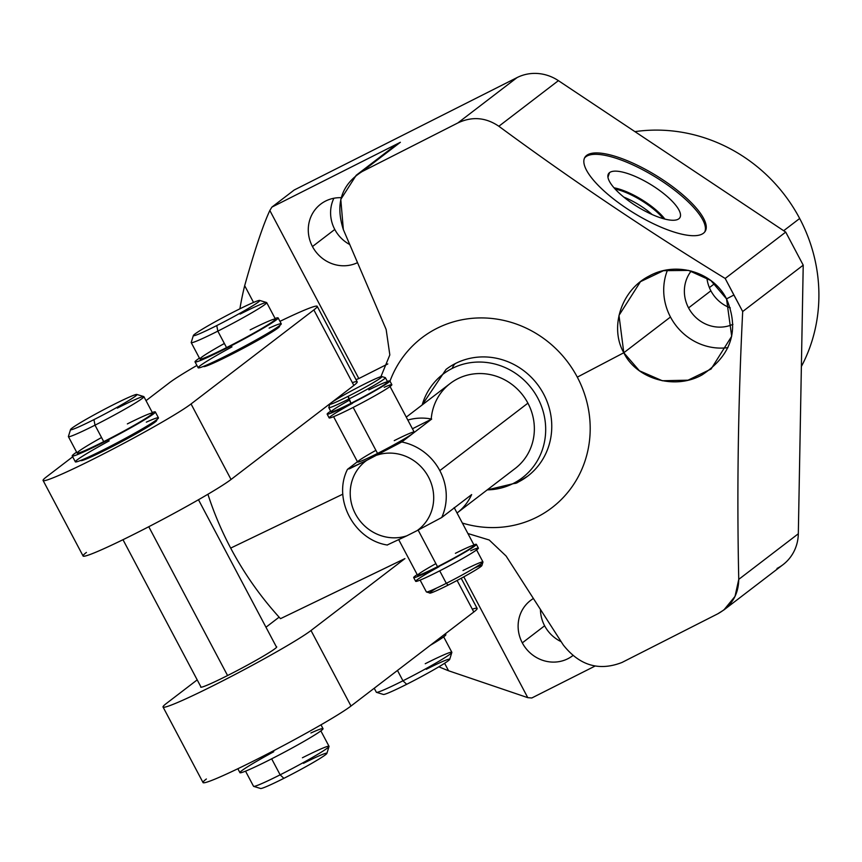 <?xml version="1.0" encoding="UTF-8"?>
<svg xmlns="http://www.w3.org/2000/svg" width="862" height="862" viewBox="0 0 862 862"><rect width="100%" height="100%" fill="white"/><g stroke="black" fill="none" stroke-linecap="round" stroke-linejoin="round"><path stroke-width="1.29" d="M723.897 609.94L783.03 564.664A42.798 40.428 52.6 0 0 798.32 533.772L738.756 579.372C738.497 594.737 731.482 606.223 717.723 613.841L622.03 662.447L717.723 613.841L723.897 609.94L735.017 596.407L738.756 579.372C736.827 491.879 738.141 402.597 742.688 311.527L803.222 265.162L798.32 533.772L738.756 579.372C736.827 491.879 738.141 402.597 742.688 311.527L733.885 295.019L726.526 298.888L733.885 295.019L725.179 278.458L785.724 232.093L803.222 265.162L742.688 311.527L725.179 278.458C647.157 230.66 571.711 179.932 498.85 126.261C485.726 117.351 472.053 116.251 457.819 122.964L362.126 171.57L457.819 122.964C472.053 116.251 485.726 117.351 498.85 126.261L558.404 80.651L785.724 232.093L725.179 278.458C647.157 230.66 571.711 179.932 498.85 126.261L558.404 80.651A42.798 40.428 52.6 0 0 517.092 77.569L457.819 122.964L517.092 77.569L294.211 190.006L271.896 207.106L294.211 190.006L517.092 77.569A42.798 40.428 52.6 0 1 558.404 80.651L785.724 232.093L803.222 265.162L798.32 533.772A42.798 40.428 52.6 0 1 777.007 568.446M710.881 290.806A34.749 32.821 -127.4 0 0 730.329 307.917A34.749 32.821 52.6 0 1 710.881 290.806L688.555 307.896A34.749 32.821 -127.4 0 0 732.926 324.327A34.749 32.821 -127.4 0 1 688.555 307.896L710.881 290.806A34.749 32.821 52.6 0 1 706.883 277.79A34.749 32.821 -127.4 0 0 710.881 290.806M544.622 625.78A34.749 32.821 -127.4 0 0 561.14 641.651A34.749 32.821 52.6 0 1 544.622 625.78L522.307 642.869A34.749 32.821 -127.4 0 0 572.788 655.648A34.749 32.821 -127.4 0 0 572.799 655.637A34.749 32.821 -127.4 0 1 522.307 642.869L544.622 625.78A34.749 32.821 52.6 0 1 540.442 609.52A34.749 32.821 -127.4 0 0 544.622 625.78M334.779 229.454A34.749 32.821 -127.4 0 0 349.724 244.528A34.749 32.821 52.6 0 1 334.779 229.454L312.464 246.543A34.749 32.821 -127.4 0 0 357.482 262.673A34.749 32.821 -127.4 0 1 312.464 246.543L334.779 229.454A34.749 32.821 52.6 0 1 333.885 198.249A34.749 32.821 -127.4 0 0 334.779 229.454M389.98 381.166A106.996 101.059 52.6 0 1 479.046 317.938A106.996 101.059 52.6 0 1 577.303 377.147A106.996 101.059 52.6 0 1 568.963 490.92A106.996 101.059 52.6 0 1 462.366 523.062A106.996 101.059 -127.4 0 0 568.963 490.92A106.996 101.059 -127.4 0 0 577.303 377.147A106.996 101.059 -127.4 0 0 479.046 317.938A106.996 101.059 -127.4 0 0 389.98 381.166M518.299 482.03A67.193 63.465 -127.4 0 0 543.674 394.117A67.193 63.465 -127.4 0 0 455.524 363.462A67.193 63.465 52.6 0 1 540.689 389.01A67.193 63.465 52.6 0 1 527.76 476.093L517.178 482.742A67.193 21.733 -116.8 0 1 513.192 483.517A65.232 61.611 -127.4 0 0 537.823 398.158A65.232 61.611 -127.4 0 0 452.238 368.408A67.193 21.733 -116.8 0 1 455.524 363.462A67.193 21.733 63.2 0 0 452.238 368.408A65.232 61.611 52.6 0 1 537.823 398.158A65.232 61.611 52.6 0 1 513.192 483.517A65.232 61.611 52.6 0 1 487.245 489.875A65.232 61.611 -127.4 0 0 513.192 483.517A67.193 21.733 63.2 0 0 517.178 482.742A67.193 21.733 63.2 0 0 518.299 482.03A67.193 63.465 -127.4 0 1 515.595 483.313M207.914 494.26A320.976 303.165 -127.4 0 0 230.682 548.103A320.976 303.165 -127.4 0 0 280.495 618.668A320.976 303.165 52.6 0 1 230.682 548.103A320.976 303.165 52.6 0 1 207.914 494.26M438.877 666.8A320.976 303.165 -127.4 0 0 448.563 670.765L527.781 697.66A320.976 303.165 -127.4 0 0 531.8 697.983L595.071 666.057L531.8 697.983A320.976 303.165 52.6 0 1 527.781 697.66L463.81 576.84L527.781 697.66L448.563 670.765A320.976 303.165 52.6 0 1 438.877 666.8M271.896 207.106A320.976 303.165 -127.4 0 0 269.838 210.49C263.018 225.154 254.635 250.217 244.679 285.688A320.976 303.165 -127.4 0 0 239.895 308.812A320.976 303.165 52.6 0 1 244.679 285.688L253.536 302.422L244.679 285.688C254.635 250.217 263.018 225.154 269.838 210.49A320.976 303.165 52.6 0 1 271.896 207.106L400.377 142.284L271.896 207.106M709.383 287.617L714.609 283.62L709.383 287.617M783.666 230.736L799.667 218.485A159.632 150.775 52.6 0 1 801.369 366.512A159.632 150.775 -127.4 0 0 799.667 218.485L783.666 230.736M634.928 131.638A159.632 150.775 52.6 0 1 799.667 218.485A159.632 150.775 -127.4 0 0 634.928 131.638M356.081 175.374L394.354 146.066A42.798 40.428 52.6 0 1 400.377 142.284L362.126 171.57L356.232 175.255L340.792 199.391L343.345 229.583L386.154 329.478L389.829 354.907L380.907 376.683L389.829 354.907L386.154 329.478L343.345 229.583C335.146 203.917 341.406 184.587 362.126 171.57L400.377 142.284A42.798 40.428 -127.4 0 0 389.128 150.893M703.446 233.225A70.619 21.809 31.6 0 0 663.46 180.212A70.619 21.809 31.6 0 0 586.656 155.408A70.619 21.809 31.6 0 0 626.631 208.421A70.619 21.809 31.6 0 0 703.446 233.225A70.619 21.809 31.6 0 0 705.213 231.296A70.619 21.809 31.6 0 0 659.99 177.949A70.619 21.809 31.6 0 0 586.656 155.408L585.804 156.798A70.619 21.809 31.6 0 0 584.511 158.058A70.619 21.809 -148.4 0 1 585.804 156.798A70.619 21.809 -148.4 0 1 658.029 178.628A70.619 21.809 -148.4 0 1 704.739 231.964A70.619 21.809 31.6 0 0 658.029 178.628A70.619 21.809 31.6 0 0 585.804 156.798L586.656 155.408A70.619 21.809 31.6 0 0 584.889 157.337A70.619 21.809 31.6 0 0 630.111 210.684A70.619 21.809 31.6 0 0 703.446 233.225M726.526 298.888C713.488 272.424 676.702 260.561 649.043 276.099C620.565 290.548 609.596 328.153 623.808 352.752L577.303 377.147L623.808 352.752C636.102 378.558 674.418 390.464 702.067 374.895C731.504 355.349 739.661 330.017 726.526 298.888L710.87 280.538L688.544 270.399L663.481 270.679L640.466 281.669L618.991 315.395L623.808 352.752L639.421 370.779L662.296 380.745L688.038 380.185L711.085 369.033L731.687 336.266L726.526 298.888M342.839 494.163L230.682 548.103L342.839 494.163M389.958 565.849L280.495 618.668L404.914 558.608L311.01 630.51A85.597 4.924 152.1 0 1 216.373 684.083A85.597 4.924 152.1 0 1 166.388 703.467L197.193 679.881L166.388 703.467A85.597 4.924 -27.9 0 0 163.058 707.045A85.597 4.924 -27.9 0 0 228.549 677.866A85.597 4.924 -27.9 0 0 311.01 630.51L350.996 706.032A85.597 4.924 152.1 0 1 256.359 759.605A85.597 4.924 152.1 0 1 206.374 778.989M622.03 662.447C599.09 671.401 579.501 665.561 563.263 644.938L506.102 556.033L489.207 540L467.904 533.524L489.207 540L506.102 556.033L563.263 644.938C579.501 665.561 599.09 671.401 622.03 662.447M691.205 271.024A34.749 32.821 -127.4 0 0 688.555 307.896A34.749 32.821 -127.4 0 1 691.205 271.024M727.927 347.634A56.149 53.035 52.6 0 1 670.474 317.022A56.149 53.035 52.6 0 1 667.587 269.871A56.149 53.035 52.6 0 0 670.474 317.022L623.808 352.752L670.474 317.022A56.149 53.035 52.6 0 0 727.927 347.634M533.362 598.53A34.749 32.821 -127.4 0 0 530.539 600.469A34.749 32.821 -127.4 0 0 522.307 642.869A34.749 32.821 -127.4 0 1 533.362 598.53M341.233 197.7A34.749 32.821 -127.4 0 0 320.686 204.143A34.749 32.821 -127.4 0 0 312.464 246.543A34.749 32.821 -127.4 0 1 341.233 197.7M387.803 363.936L358.829 378.558L269.838 210.49L358.829 378.558L387.803 363.936M652.114 214.519A33.553 10.366 31.6 0 0 623.84 197.129A33.553 10.366 -148.4 0 1 652.114 214.519M664.882 219.077A38.219 11.809 31.6 0 0 614.003 187.797A38.219 11.809 -148.4 0 1 664.882 219.077M678.847 218.786A41.893 12.941 31.6 0 0 679.342 218.355A41.893 12.941 31.6 0 0 654.28 186.774A41.893 12.941 31.6 0 0 609.553 172.615L607.947 177.227L609.553 172.615A41.893 12.941 -148.4 0 1 655.12 187.334A41.893 12.941 -148.4 0 1 678.847 218.786A41.893 12.941 -148.4 0 1 633.268 204.068A41.893 12.941 -148.4 0 1 609.553 172.615A41.893 12.941 31.6 0 0 608.119 174.577A41.893 12.941 31.6 0 0 636.555 206.19A41.893 12.941 31.6 0 0 678.847 218.786M444.598 663.277L448.563 670.765L444.598 663.277M317.205 306.344A85.597 4.924 -27.9 0 0 279.967 321.343A85.597 4.924 152.1 0 1 313.865 309.921A85.597 4.924 -27.9 0 0 317.205 306.344L357.191 381.866A85.597 4.924 152.1 0 1 353.851 385.433L324.942 407.575L353.851 385.433A85.597 4.924 -27.9 0 0 352.364 382.609M356.006 379.625A96.21 5.538 152.1 0 1 358.829 378.558A96.21 5.538 152.1 0 0 356.006 379.625M422.186 404.935A65.232 61.611 52.6 0 1 452.238 368.408A65.232 61.611 -127.4 0 0 422.186 404.935M406.271 417.122L450.19 383.493A53.498 50.524 52.6 0 1 527.91 403.157A53.498 50.524 -127.4 0 0 471.783 374.205A53.498 50.524 -127.4 0 0 431.226 418.986M422.111 405L446.053 369.399A67.193 63.465 52.6 0 1 455.524 363.462M471.654 494.583A53.498 50.524 -127.4 0 1 457.043 513.009A53.498 50.524 -127.4 0 0 457.065 512.987A53.498 50.524 -127.4 0 0 471.654 494.583L441.732 517.491A53.498 50.524 -127.4 0 0 439.825 470.62L439.825 470.609A53.498 50.524 -127.4 0 0 401.757 441.98L431.668 419.072A53.498 50.524 -127.4 0 0 407.823 420.053A53.498 50.524 -127.4 0 1 431.668 419.072L412.435 428.77L431.668 419.072M439.825 470.62A53.498 50.524 52.6 0 1 441.743 517.491L417.143 530.604A43.24 40.837 -127.4 0 0 428.489 477.031A43.24 40.837 -127.4 0 0 377.168 455.082A43.24 40.837 52.6 0 1 428.489 477.031A43.24 40.837 52.6 0 1 417.154 530.593L406.745 535.852A43.24 40.837 52.6 0 1 355.424 513.892A43.24 40.837 52.6 0 1 366.759 460.33L401.746 441.98A53.498 50.524 52.6 0 1 439.825 470.62L527.91 403.157A53.498 50.524 52.6 0 1 515.239 468.432L457.065 512.987M347.526 469.327L357.45 461.73L347.526 469.327L366.759 460.33L349.282 468.863M355.424 513.892A43.24 40.837 -127.4 0 0 406.745 535.841L387.512 544.849L406.745 535.852M401.746 441.98L366.759 460.33M375.907 450.352A32.013 1.843 -27.9 0 0 357.601 462.021A32.013 1.843 -27.9 0 0 377.545 453.434A32.013 1.843 -27.9 0 0 412.93 433.392A32.013 1.843 -27.9 0 0 394.236 440.644M417.143 530.604L441.732 517.491M454.166 507.578L474.154 545.334A32.013 1.843 152.1 0 1 437.519 566.711L418.135 530.098L437.519 566.711A32.013 1.843 152.1 0 1 417.574 575.299L398.794 539.827M476.158 549.116L482.957 561.949A32.013 1.843 152.1 0 1 446.311 583.326L439.706 570.838L446.311 583.326A32.013 1.843 -27.9 0 0 482.957 562.067A32.013 1.843 -27.9 0 0 463.013 570.536M387.631 381.909A32.013 1.843 152.1 0 1 350.996 403.287L348.754 399.063A32.013 1.843 -27.9 0 0 385.389 377.685L387.631 381.909M389.624 385.691L414.18 432.056A32.013 1.843 152.1 0 1 377.545 453.434L353.183 407.414L377.545 453.434A32.013 1.843 152.1 0 1 357.601 462.021L333.594 416.68M482.957 562.067L481.89 565.526A29.448 1.692 152.1 0 1 448.186 585.082L446.311 583.326A32.013 1.843 152.1 0 1 426.378 591.914L420.128 580.104M436.625 588.046A29.448 1.692 -27.9 0 0 448.186 585.082A29.448 1.692 -27.9 0 0 478.259 568.37A29.448 1.692 -27.9 0 0 473.992 568.263M363.581 384.517A29.448 1.692 -27.9 0 0 331.03 402.953A29.448 1.692 -27.9 0 0 348.226 396.283A29.448 1.692 -27.9 0 0 380.778 377.847A29.448 1.692 -27.9 0 0 363.581 384.517A29.448 1.692 -27.9 0 0 329.877 404.062A29.448 1.692 -27.9 0 0 348.226 396.283A29.448 1.692 -27.9 0 0 381.834 376.554A29.448 1.692 -27.9 0 0 363.581 384.517M381.834 376.554L385.292 377.621A32.013 1.843 152.1 0 1 348.754 399.063L348.226 396.283L350.996 403.287A32.013 1.843 152.1 0 1 331.051 411.874L328.81 407.64A32.013 1.843 -27.9 0 0 348.754 399.063A32.013 1.843 152.1 0 1 328.81 407.521L329.877 404.062M446.311 583.326L448.186 585.082A29.448 1.692 152.1 0 1 429.933 593.034L426.474 591.978A32.013 1.843 -27.9 0 0 446.311 583.326M435.892 563.629A32.013 1.843 -27.9 0 0 417.574 575.299A32.013 1.843 -27.9 0 0 437.519 566.711A32.013 1.843 -27.9 0 0 472.721 546.82A32.013 1.843 -27.9 0 0 455.395 553.329M473.895 544.838A35.482 2.047 152.1 0 1 443.833 563.899A35.482 2.047 152.1 0 1 417.197 574.577A35.482 2.047 -27.9 0 0 413.674 577.562A35.482 2.047 -27.9 0 0 445.988 562.767A35.482 2.047 -27.9 0 0 476.384 544.353A35.482 2.047 -27.9 0 0 473.895 544.838M470.727 550.732A35.482 2.047 152.1 0 1 463.756 557.876A35.482 2.047 152.1 0 1 418.253 580.826A35.482 2.047 152.1 0 1 439.038 566.711M476.384 544.353L478.388 548.135A35.482 2.047 152.1 0 1 447.981 566.539A35.482 2.047 152.1 0 1 415.678 581.333L413.674 577.562M352.515 403.287A35.482 2.047 -27.9 0 0 331.73 417.402A35.482 2.047 -27.9 0 0 377.222 394.451A35.482 2.047 -27.9 0 0 384.193 387.307M368.861 389.904A32.013 1.843 152.1 0 1 386.198 383.396A32.013 1.843 152.1 0 1 350.996 403.287A32.013 1.843 152.1 0 1 331.051 411.874A32.013 1.843 152.1 0 1 349.358 400.205M330.663 411.152A35.482 2.047 -27.9 0 0 357.299 400.474A35.482 2.047 -27.9 0 0 387.361 381.413A35.482 2.047 -27.9 0 1 389.861 380.929A35.482 2.047 -27.9 0 1 359.454 399.343A35.482 2.047 -27.9 0 1 327.151 414.137A35.482 2.047 -27.9 0 1 330.663 411.152M389.861 380.929L391.854 384.711A35.482 2.047 152.1 0 1 361.458 403.114A35.482 2.047 152.1 0 1 329.144 417.908L327.151 414.137M265.97 627.224L279.116 617.16L265.97 627.224M275.043 648.655A43.014 2.478 -27.9 0 0 276.314 646.748A43.014 2.478 -27.9 0 1 276.713 646.866A43.014 2.478 -27.9 0 1 275.043 648.655A43.014 2.478 -27.9 0 1 231.393 673.599A43.014 2.478 -27.9 0 1 200.814 686.723A43.014 2.478 -27.9 0 0 200.695 687.122A43.014 2.478 -27.9 0 0 233.602 672.457A43.014 2.478 -27.9 0 0 275.043 648.655M472.322 609.175A85.597 4.924 152.1 0 1 473.809 611.998L350.996 706.032A85.597 4.924 152.1 0 1 268.535 753.388A85.597 4.924 152.1 0 1 203.044 782.567L163.058 707.045M461.181 578.273L477.149 608.421A85.597 4.924 152.1 0 1 473.809 611.998L457.108 580.46L473.809 611.998L350.996 706.032L311.01 630.51L404.914 558.608M43.1 480.49L83.086 556.001A85.597 4.924 152.1 0 0 148.576 526.822A85.597 4.924 152.1 0 0 231.038 479.477L191.052 403.955A85.597 4.924 152.1 0 1 96.415 457.528A85.597 4.924 152.1 0 1 46.429 476.912A85.597 4.924 -27.9 0 0 43.1 480.49A85.597 4.924 -27.9 0 0 108.59 451.311A85.597 4.924 -27.9 0 0 191.052 403.955L313.865 309.921L353.851 385.433L313.865 309.921L191.052 403.955L231.038 479.477L324.942 407.575L231.038 479.477A85.597 4.924 152.1 0 1 136.401 533.05A85.597 4.924 152.1 0 1 86.415 552.434M46.429 476.912L72.688 456.806L46.429 476.912M146.012 400.668L169.243 382.879A85.597 4.924 152.1 0 1 196.913 365.434A85.597 4.924 -27.9 0 0 169.243 382.879L146.012 400.668M203.54 366.372A43.014 2.478 -27.9 0 0 235.434 352.386A43.014 2.478 -27.9 0 0 277.898 328.066A43.014 2.478 -27.9 0 0 279.568 326.267M80.726 460.405A43.014 2.478 -27.9 0 0 112.62 446.43A43.014 2.478 -27.9 0 0 155.085 422.1A43.014 2.478 -27.9 0 0 156.755 420.311M80.737 460.556A43.014 2.478 -27.9 0 0 113.644 445.891A43.014 2.478 -27.9 0 0 155.085 422.1M203.551 366.522A43.014 2.478 -27.9 0 0 236.457 351.858A43.014 2.478 -27.9 0 0 277.898 328.066M143.9 396.66L152.617 413.124A42.712 2.457 152.1 0 1 103.72 441.635L95.003 425.171A42.712 2.457 -27.9 0 0 143.9 396.66A42.712 2.457 -27.9 0 0 117.297 408.114M320.858 730.89L329.025 746.309A42.712 2.457 152.1 0 1 280.139 774.83L271.659 758.819L280.139 774.83A42.712 2.457 -27.9 0 0 329.036 746.47A42.712 2.457 -27.9 0 0 302.422 757.763M227.568 675.539L148.77 526.725L227.568 675.539M107.61 448.983L107.082 447.981L107.61 448.983M329.036 746.47L326.892 753.388A37.572 2.166 152.1 0 1 283.878 778.332L280.139 774.83A42.712 2.457 152.1 0 1 253.536 786.284L245.53 771.156M283.878 778.332A37.572 2.166 152.1 0 1 260.583 788.493L253.665 786.381A42.712 2.457 -27.9 0 0 280.139 774.83L283.878 778.332A37.572 2.166 -27.9 0 0 325.427 754.81A37.572 2.166 -27.9 0 0 303.489 763.323M113.558 404.612A37.572 2.166 -27.9 0 0 72.009 428.123A37.572 2.166 -27.9 0 0 93.947 419.622A37.572 2.166 -27.9 0 0 135.496 396.1A37.572 2.166 -27.9 0 0 113.558 404.612A37.572 2.166 -27.9 0 0 70.544 429.556A37.572 2.166 -27.9 0 0 93.947 419.622A37.572 2.166 -27.9 0 0 136.843 394.451A37.572 2.166 -27.9 0 0 113.558 404.612M136.843 394.451L143.771 396.563A42.712 2.457 152.1 0 1 95.003 425.171L93.947 419.622L95.003 425.171L103.72 441.635A42.712 2.457 152.1 0 1 77.117 453.089L68.4 436.625A42.712 2.457 -27.9 0 0 95.003 425.171A42.712 2.457 152.1 0 1 68.4 436.474L70.544 429.556M310.891 733.002A47.011 2.705 152.1 0 1 304.448 741.104A47.011 2.705 152.1 0 1 242.976 772.126A47.011 2.705 152.1 0 1 273.75 751.739M320.987 724.823L323.024 728.67A47.011 2.705 152.1 0 1 282.747 753.065A47.011 2.705 152.1 0 1 239.927 772.664L237.847 768.732M109.162 440.902A47.011 2.705 -27.9 0 0 78.388 461.289A47.011 2.705 -27.9 0 0 139.87 430.267A47.011 2.705 -27.9 0 0 146.314 422.164M127.36 423.899A42.712 2.457 152.1 0 1 150.731 415.064A42.712 2.457 152.1 0 1 103.72 441.635A42.712 2.457 152.1 0 1 77.117 453.089A42.712 2.457 152.1 0 1 101.544 437.53M76.621 452.162A47.011 2.705 -27.9 0 0 112.146 437.864A47.011 2.705 -27.9 0 0 152.283 412.489A47.011 2.705 -27.9 0 1 155.322 411.939A47.011 2.705 -27.9 0 1 115.045 436.334A47.011 2.705 -27.9 0 1 72.225 455.944A47.011 2.705 -27.9 0 1 76.621 452.162M155.322 411.939L158.446 417.833A47.011 2.705 152.1 0 1 118.159 442.228A47.011 2.705 152.1 0 1 75.35 461.827L72.225 455.944M266.714 302.627L275.431 319.091A42.712 2.457 152.1 0 1 226.544 347.601L217.827 331.137A42.712 2.457 -27.9 0 0 266.714 302.627A42.712 2.457 -27.9 0 0 240.099 314.08M443.671 636.846L451.839 652.275A42.712 2.457 152.1 0 1 402.953 680.797L397.479 670.442L402.953 680.797A42.712 2.457 -27.9 0 0 451.85 652.437A42.712 2.457 -27.9 0 0 425.235 663.729M230.423 354.939L229.895 353.948L230.423 354.939M451.85 652.437L449.705 659.355A37.572 2.166 152.1 0 1 406.692 684.299L402.953 680.797A42.712 2.457 152.1 0 1 376.349 692.251L374.227 688.242M406.692 684.299A37.572 2.166 152.1 0 1 383.396 694.46L376.478 692.337A42.712 2.457 -27.9 0 0 402.953 680.797L406.692 684.299A37.572 2.166 -27.9 0 0 448.24 660.777A37.572 2.166 -27.9 0 0 426.291 669.289M236.36 310.579A37.572 2.166 -27.9 0 0 194.823 334.09A37.572 2.166 -27.9 0 0 216.761 325.577A37.572 2.166 -27.9 0 0 258.309 302.066A37.572 2.166 -27.9 0 0 236.36 310.579A37.572 2.166 -27.9 0 0 193.357 335.523A37.572 2.166 -27.9 0 0 216.761 325.577A37.572 2.166 -27.9 0 0 259.656 300.418A37.572 2.166 -27.9 0 0 236.36 310.579M259.656 300.418L266.584 302.53A42.712 2.457 152.1 0 1 217.827 331.137L216.761 325.577L217.827 331.137L226.544 347.601A42.712 2.457 152.1 0 1 199.93 359.055L191.213 342.591A42.712 2.457 -27.9 0 0 217.827 331.137A42.712 2.457 152.1 0 1 191.213 342.44L193.357 335.523M444.059 634.777A47.011 2.705 152.1 0 1 430.31 645.304A47.011 2.705 152.1 0 0 445.837 634.637L445.374 633.764M231.975 346.869A47.011 2.705 -27.9 0 0 201.212 367.244A47.011 2.705 -27.9 0 0 262.684 336.234A47.011 2.705 -27.9 0 0 269.116 328.131M250.174 329.866A42.712 2.457 152.1 0 1 273.545 321.03A42.712 2.457 152.1 0 1 226.544 347.601A42.712 2.457 152.1 0 1 199.93 359.055A42.712 2.457 152.1 0 1 224.368 343.485M199.434 358.118A47.011 2.705 -27.9 0 0 234.96 343.819A47.011 2.705 -27.9 0 0 275.097 318.455A47.011 2.705 -27.9 0 1 278.135 317.906A47.011 2.705 -27.9 0 1 237.858 342.3A47.011 2.705 -27.9 0 1 195.038 361.9A47.011 2.705 -27.9 0 1 199.434 358.118M278.135 317.906L281.26 323.8A47.011 2.705 152.1 0 1 240.972 348.183A47.011 2.705 152.1 0 1 198.163 367.794L195.038 361.9M663.298 218.646A37.486 11.583 31.6 0 0 615.102 189.015M487.159 489.939L517.178 482.742M347.408 469.478C332.484 499.206 354.196 539.989 387.415 545.043M198.475 499.744L276.583 647.265M122.986 539.709L201.094 687.229"/></g></svg>
